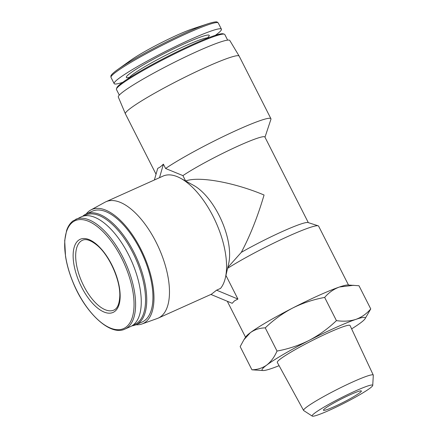 <?xml version="1.0" encoding="UTF-8"?>
<svg xmlns="http://www.w3.org/2000/svg" width="438" height="438" viewBox="0 0 438 438"><rect width="100%" height="100%" fill="white"/><g stroke="black" fill="none" stroke-linecap="round" stroke-linejoin="round"><path stroke-width="0.66" d="M325.188 408.347A21.259 1.927 153.1 0 0 323.452 410.231A21.259 1.927 153.1 0 0 343.282 402.33A21.259 1.927 153.1 0 0 361.372 390.992A21.259 1.927 153.1 0 0 346.069 396.653A21.259 1.927 153.1 0 0 325.188 408.347M308.319 222.635L264.891 137.034A50.118 4.544 153.1 0 0 232.135 148.816A50.118 4.544 153.1 0 0 182.925 175.611L185.613 180.998M348.489 285.029L318.607 226.128A57.712 5.229 153.1 0 0 318.18 225.811L308.04 222.548A50.118 4.544 153.1 0 0 241.322 252.337C250.153 235.682 257.73 216.575 264.059 195.014C233.897 182.307 198.704 176.01 185.646 180.982M227.755 267.525L241.322 252.337M318.18 225.811A57.712 5.229 153.1 0 0 281.322 239.487A57.712 5.229 153.1 0 0 227.563 268.363M210.897 294.44L232.211 303.304L234.429 300.911L237.911 299.045L216.591 290.175L211.444 294.199L158.217 318.119A63.784 29.33 -114.2 0 0 158.824 247.913A63.784 29.33 -114.2 0 0 105.925 201.754A63.784 29.33 -114.2 0 0 104.972 202.23L90.754 210.016A62.514 28.744 -114.2 0 0 89.144 211.05A62.514 28.744 -114.2 0 0 86.226 213.936M225.931 275.42L237.911 299.045M154.379 179.98L157.696 168.427L160.385 166.867L163.396 164.168L165.591 168.493L182.925 175.611M216.591 290.175L220.538 288.401A63.784 29.33 -114.2 0 0 225.373 277.834A63.784 29.33 -114.2 0 0 180.637 178.288A63.784 29.33 -114.2 0 0 163.462 175.906L159.52 177.68L163.396 164.168M264.985 137.22L270.925 119.3A63.784 5.782 153.1 0 0 270.925 118.714L239.17 56.13A63.784 5.782 153.1 0 0 239.153 56.097A63.784 5.782 153.1 0 0 193.092 73.206A63.784 5.782 153.1 0 0 130.623 108.202A63.784 5.782 153.1 0 0 125.388 113.814A63.784 5.782 153.1 0 0 125.405 113.847L156.032 174.22M270.925 118.714A63.784 5.782 153.1 0 0 228.329 134.127A63.784 5.782 153.1 0 0 165.591 168.493M370.751 308.932L358.985 285.74L347.832 285.001A57.865 5.245 153.1 0 0 339.494 286.994C333.729 289.113 328.785 292.589 324.662 297.429C313.471 299.466 302.795 303.008 292.628 308.056C282.598 313.362 273.471 319.964 265.253 327.865C259.69 327.985 254.735 329.579 250.383 332.65L243.961 339.669L240.166 346.611L251.932 369.803C257.495 369.683 262.45 368.09 266.802 365.018C271.023 361.678 274.423 357.025 277.019 351.057C288.204 349.02 298.88 345.478 309.053 340.43C319.078 335.125 328.204 328.522 336.428 320.621C343.518 321.645 350.017 321.224 355.919 319.368C361.684 317.249 366.628 313.772 370.751 308.932L365.002 318.842A57.865 5.245 153.1 0 0 355.919 319.368A57.865 5.245 153.1 0 0 309.053 340.43A57.865 5.245 153.1 0 0 266.802 365.018A57.865 5.245 153.1 0 0 263.09 370.548A57.865 5.245 153.1 0 0 271.423 368.55A57.865 5.245 153.1 0 0 279.088 365.686M353.734 285.28L339.494 286.994A57.865 5.245 153.1 0 0 292.628 308.056A57.865 5.245 153.1 0 0 250.383 332.65A57.865 5.245 153.1 0 0 245.915 336.702L243.955 339.669M208.012 23.74C216.815 20.969 217.051 22.097 217.281 22.108L218.266 22.979A60.143 5.453 153.1 0 0 174.986 38.998A60.143 5.453 153.1 0 0 115.922 72.078A60.143 5.453 153.1 0 0 111 77.395L110.874 76.092C110.973 75.84 110.617 74.942 116.174 70.66L117.669 69.571A59.135 5.36 153.1 0 1 208.012 23.74L192.359 28.93A40.093 3.635 153.1 0 0 131.104 60.006L117.669 69.571A59.135 5.36 153.1 0 0 116.196 70.649M215.359 35.336A60.143 5.453 153.1 0 0 221.414 29.182A60.143 5.453 153.1 0 0 178.135 45.202A60.143 5.453 153.1 0 0 119.07 78.282A60.143 5.453 153.1 0 0 114.148 83.603A60.143 5.453 153.1 0 0 122.689 82.349M227.645 40.126L224.809 34.525A60.751 5.508 153.1 0 0 224.355 34.191L223.21 33.825A59.891 5.426 153.1 0 0 178.151 51.262A59.891 5.426 153.1 0 0 121.737 83.045A59.891 5.426 153.1 0 0 116.831 87.792L116.453 88.936A60.751 5.508 153.1 0 0 116.453 89.494L119.295 95.095M224.355 34.191A60.751 5.508 153.1 0 0 178.655 51.881A60.751 5.508 153.1 0 0 121.425 84.123A60.751 5.508 153.1 0 0 116.453 88.936M239.153 56.097L229.808 40.488A62.514 5.667 153.1 0 0 184.661 57.258A62.514 5.667 153.1 0 0 123.445 91.553A62.514 5.667 153.1 0 0 118.315 97.05L125.388 113.814M263.09 370.548L251.932 369.803M265.253 327.865L277.019 351.057M324.662 297.429L336.428 320.621M314.9 412.974A33.967 3.077 153.1 0 0 312.234 416.1A33.967 3.077 153.1 0 0 343.803 403.354A33.967 3.077 153.1 0 0 372.733 385.407A33.967 3.077 153.1 0 0 349.037 393.915A33.967 3.077 153.1 0 0 314.9 412.974M372.733 385.407L373.307 375.267A39.075 3.542 153.1 0 0 373.275 375.087A39.075 3.542 153.1 0 0 345.199 385.462A39.075 3.542 153.1 0 0 306.781 406.979A39.075 3.542 153.1 0 0 303.583 410.439A39.075 3.542 153.1 0 0 303.715 410.576L312.234 416.1M373.275 375.087L350.05 325.516A40.789 3.696 153.1 0 0 320.742 336.346A40.789 3.696 153.1 0 0 280.632 358.804A40.789 3.696 153.1 0 0 277.303 362.423L303.583 410.439M351.632 328.883A57.865 5.245 153.1 0 0 360.54 322.899A57.865 5.245 153.1 0 0 365.002 318.842M105.925 201.754L159.52 177.68M225.373 277.834L228.68 263.523A50.118 23.044 -114.2 0 0 193.53 185.312L180.637 178.288M131.915 325.856A60.751 27.933 -114.2 0 0 136.021 324.761A62.514 28.744 -114.2 0 0 141.967 323.978L157.231 318.514A63.784 29.33 -114.2 0 0 158.217 318.119M141.967 323.978A62.514 28.744 -114.2 0 0 143.533 254.785A62.514 28.744 -114.2 0 0 90.754 210.016M86.215 213.941A60.751 27.933 -114.2 0 1 136.601 257.9A60.751 27.933 -114.2 0 1 136.021 324.761L142.213 321.979A60.751 27.933 -114.2 0 0 142.793 255.119A60.751 27.933 -114.2 0 0 92.413 211.16L86.215 213.941A60.751 27.933 -114.2 0 0 83.746 215.397A60.751 27.933 -114.2 0 0 82.678 216.284M133.305 324.903A59.891 27.539 -114.2 0 0 135.545 258.376A59.891 27.539 -114.2 0 0 84.31 215.874M124.983 329.053L130.644 326.513A60.143 27.654 -114.2 0 0 131.219 260.32A60.143 27.654 -114.2 0 0 81.342 216.799L73.058 220.889C70.222 223.035 68.082 226.194 66.636 230.377L64.693 240.621L65.519 256.301C66.811 264.552 69.215 273.005 72.73 281.65C85.071 312.874 110.365 336.499 124.983 329.053A60.143 27.654 -114.2 0 0 125.558 262.86A60.143 27.654 -114.2 0 0 75.681 219.345M78.577 240.248A40.093 18.44 -114.2 0 0 92.642 303.403A40.093 18.44 -114.2 0 0 118.714 283.917A40.093 18.44 -114.2 0 0 78.577 240.248M207.398 37.898A46.472 4.21 153.1 0 0 182.69 44.501A46.472 4.21 153.1 0 0 130.141 73.31A46.472 4.21 153.1 0 0 129.456 77.444M207.995 37.986A44.347 4.019 153.1 0 0 174.74 50.819A44.347 4.019 153.1 0 0 132.818 74.422A44.347 4.019 153.1 0 0 129.177 77.975M72.719 222.115A59.135 27.194 -114.2 0 0 93.458 315.267A59.135 27.194 -114.2 0 0 131.915 286.523A59.135 27.194 -114.2 0 0 72.719 222.115M80.877 241.201A38.27 17.597 -114.2 0 0 82.892 284.18A38.27 17.597 -114.2 0 0 113.809 310.104C117.472 308.615 119.47 303.791 119.809 295.634C120.236 279.493 109.051 255.201 97.274 245.433C90.929 240.248 85.985 238.529 82.432 240.287A38.27 17.597 -114.2 0 0 80.877 241.201M227.295 301.262L245.554 337.249M111 77.395L114.148 83.603M218.266 22.979L221.414 29.182M129.188 78.347L128.181 77.51M208.209 36.907L208.285 38.215"/></g></svg>
